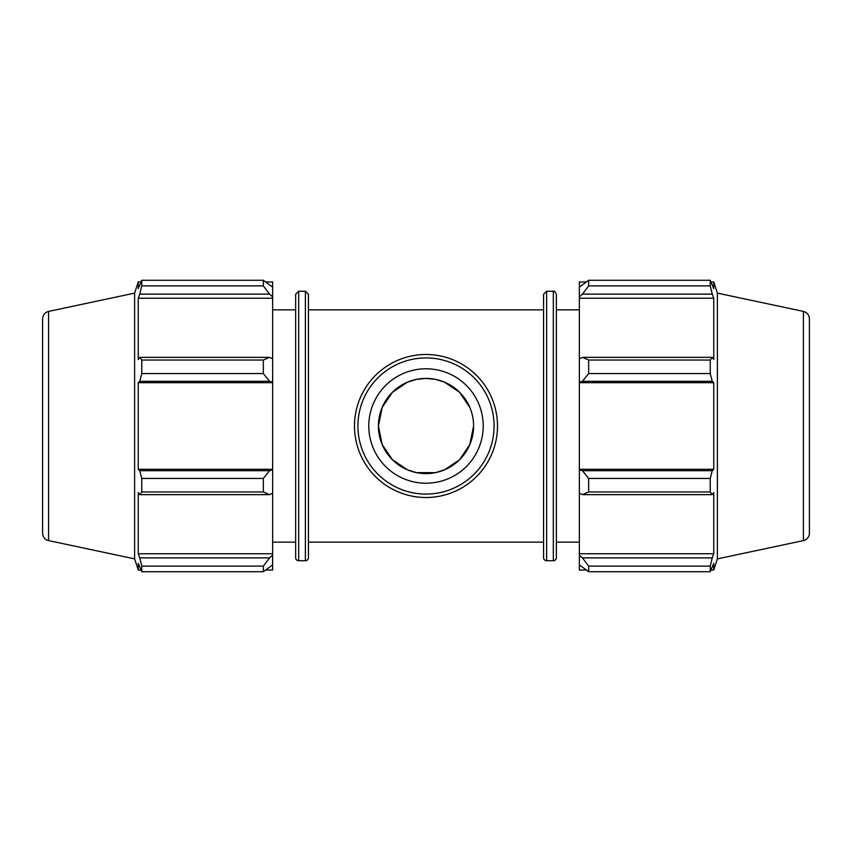 <?xml version="1.0" encoding="UTF-8"?>
<svg xmlns="http://www.w3.org/2000/svg" width="852" height="852" viewBox="0 0 852 852"><rect width="100%" height="100%" fill="white"/><g stroke="black" fill="none" stroke-linecap="round" stroke-linejoin="round"><path stroke-width="1.28" d="M266.048 281.969L272.64 281.969L272.64 287.156L263.343 280.276L263.343 285.878L269.541 294.121L272.64 296.869L272.64 287.156M272.64 296.869L272.64 358.777L269.541 357.35L263.343 360.045L263.343 373.559L269.541 381.291L272.64 382.228L272.64 358.777M272.64 382.228L272.64 469.772L269.541 470.709L263.343 478.441L263.343 491.955L269.541 494.65L272.64 493.223L272.64 469.772M272.64 493.223L272.64 555.131L269.541 557.879L263.343 566.122L263.343 571.724L272.64 564.844L272.64 555.131M272.64 564.844L272.64 570.031L266.048 570.031M272.64 298.243L138.237 298.243L139.749 294.121L269.541 294.121M263.343 285.878L141.762 285.878L139.749 294.121M272.64 382.686L138.237 382.686L139.749 381.291L269.541 381.291M263.343 373.559L141.762 373.559L139.749 381.291M263.343 491.955L141.762 491.955L139.749 494.65L269.541 494.65M269.541 470.709L139.749 470.709L141.762 478.441L263.343 478.441M141.762 478.441L141.762 491.955M48.585 311.406C44.858 312.471 42.856 314.931 42.6 318.797L42.6 533.203A7.551 7.551 0 0 0 48.585 540.594L48.585 311.406L134.616 293.12L134.616 558.88L138.237 570.031L138.237 563.364L141.762 571.724L263.343 571.724M269.541 357.35L139.749 357.35L141.762 360.045L141.762 373.559M139.749 357.35L138.237 359.491L138.237 298.243M134.616 293.12L138.237 281.969L138.237 288.636L141.762 280.276L141.762 285.878M269.541 557.879L139.749 557.879L141.762 566.122L141.762 571.724M139.749 557.879L138.237 553.757L138.237 492.509L139.749 494.65M139.749 470.709L138.237 469.314L138.237 382.686M141.762 360.045L263.343 360.045M141.762 280.276L263.343 280.276M141.762 566.122L263.343 566.122M298.669 291.267L298.669 560.733A3.025 3.025 0 0 1 295.644 557.719L295.644 294.281L298.669 291.267L305.399 291.267L305.399 560.733A3.025 3.025 0 0 0 308.424 557.719L308.424 294.281L305.399 291.267M272.64 553.757L138.237 553.757M272.64 469.314L138.237 469.314M585.952 570.031L579.36 570.031L579.36 564.844L588.657 571.724L588.657 566.122L582.459 557.879L579.36 555.131L579.36 564.844M579.36 555.131L579.36 493.223L582.459 494.65L588.657 491.955L588.657 478.441L582.459 470.709L579.36 469.772L579.36 493.223M579.36 469.772L579.36 382.228L582.459 381.291L588.657 373.559L588.657 360.045L582.459 357.35L579.36 358.777L579.36 382.228M579.36 358.777L579.36 296.869L582.459 294.121L588.657 285.878L588.657 280.276L579.36 287.156L579.36 296.869M579.36 287.156L579.36 281.969L585.952 281.969M803.415 311.406C807.142 312.471 809.144 314.931 809.4 318.797L809.4 533.203A7.551 7.551 0 0 1 803.415 540.594L803.415 311.406L717.384 293.12L713.763 281.969L713.763 288.636L710.238 280.276L710.238 285.878L588.657 285.878M588.657 280.276L710.238 280.276M582.459 294.121L712.251 294.121L713.763 298.243L713.763 359.491L712.251 357.35L582.459 357.35M588.657 360.045L710.238 360.045L712.251 357.35M579.36 469.314L713.763 469.314L712.251 470.709L582.459 470.709M588.657 478.441L710.238 478.441L712.251 470.709M579.36 553.757L713.763 553.757L712.251 557.879L582.459 557.879M588.657 566.122L710.238 566.122L712.251 557.879M582.459 381.291L712.251 381.291L710.238 373.559L588.657 373.559M579.36 382.686L713.763 382.686L713.763 469.314M712.251 381.291L713.763 382.686M717.384 293.12L717.384 558.88L713.763 570.031L713.763 563.364L710.238 571.724L588.657 571.724M710.238 478.441L710.238 491.955L588.657 491.955M582.459 494.65L712.251 494.65L710.238 491.955M712.251 494.65L713.763 492.509L713.763 553.757M710.238 566.122L710.238 571.724M712.251 294.121L710.238 285.878M710.238 360.045L710.238 373.559M579.36 298.243L713.763 298.243M556.356 426L556.356 294.281C554.897 291.416 553.885 290.404 553.331 291.267L553.331 560.733A3.025 3.025 0 0 0 556.356 557.719L556.356 426M546.601 291.267L546.601 560.733A3.025 3.025 0 0 1 543.576 557.719L543.576 294.281L546.601 291.267L553.331 291.267M473.595 426A47.595 47.595 0 0 0 426 378.405A47.595 47.595 0 0 0 378.405 426A47.595 47.595 0 0 0 426 473.595A47.595 47.595 0 0 0 473.595 426L469.835 444.531L459.569 459.739L444.531 469.835L435.457 472.647L416.543 472.647L407.469 469.835L392.431 459.739L382.165 444.531L378.405 426L382.165 407.469L392.431 392.261L407.469 382.165L416.543 379.353L426 378.405L435.457 379.353L444.531 382.165L459.569 392.261L469.835 407.469M354.485 426A71.515 71.515 0 0 0 461.752 487.93A71.515 71.515 0 0 0 461.752 364.07A71.515 71.515 0 0 0 354.485 426M357.925 426A68.075 68.075 0 0 1 460.037 367.042A68.075 68.075 0 0 1 460.037 484.958A68.075 68.075 0 0 1 357.925 426M368.788 426A57.212 57.212 0 0 0 426 483.212A57.212 57.212 0 0 0 483.212 426A57.212 57.212 0 0 0 426 368.788A57.212 57.212 0 0 0 368.788 426M308.424 542.149L543.576 542.149M308.424 309.851L543.576 309.851M298.669 560.733L305.399 560.733M138.237 281.969L140.889 281.969M138.237 570.031L140.889 570.031M48.585 540.594L134.616 558.88M272.64 542.149L295.644 542.149M272.64 309.851L295.644 309.851M546.601 560.733L553.331 560.733M711.111 281.969L713.763 281.969M711.111 570.031L713.763 570.031M803.415 540.594L717.384 558.88M556.356 542.149L579.36 542.149M556.356 309.851L579.36 309.851"/></g></svg>
